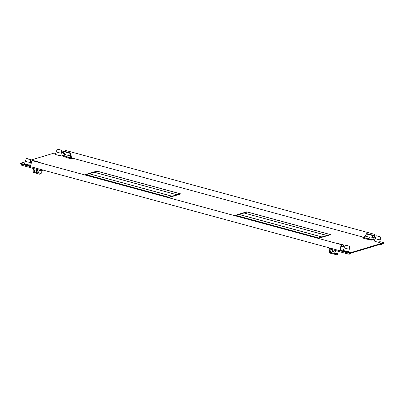 <?xml version="1.0" encoding="UTF-8"?>
<svg xmlns="http://www.w3.org/2000/svg" width="404" height="404" viewBox="0 0 404 404"><rect width="100%" height="100%" fill="white"/><g stroke="black" fill="none" stroke-linecap="round" stroke-linejoin="round"><path stroke-width="0.61" d="M329.366 248.844L347.703 253.959L349.152 254.222L350.783 253.692M335.345 250.596L334.603 253.5A5.823 0.566 14.3 0 1 332.431 252.954A5.823 0.566 14.3 0 1 330.406 252.359L331.149 249.46M332.603 250.5L333.058 250.495L332.048 251.091L332.638 252.136L333.093 252.126M332.638 252.136L333.669 251.53L333.058 250.495M334.603 253.5L335.588 250.667M333.219 252.081L332.305 251.015L332.734 250.475M349.409 246.162L349.324 249.046A2.676 0.263 -165.7 0 1 349.324 249.056A2.676 0.263 -165.7 0 1 349.278 249.086A2.676 0.263 -165.7 0 1 346.253 248.536A2.676 0.263 -165.7 0 1 344.137 247.733A2.676 0.263 -165.7 0 1 344.142 247.728L345.481 245.132L349.409 246.162L345.445 245.152M337.855 252.96L338.294 251.323M334.926 253.263A4.404 0.429 14.3 0 0 337.461 253.651A4.404 0.429 14.3 0 0 337.704 253.626A4.404 0.429 14.3 0 0 337.774 253.576A4.404 0.429 14.3 0 0 337.774 253.555M329.502 250.369L329.24 251.399A4.404 0.429 14.3 0 0 329.841 251.793A4.404 0.429 14.3 0 0 330.492 252.04M337.194 254.697L337.466 254.773L338.032 252.571M329.619 249.93L329.901 249.041L329.619 249.93M329.841 251.793L329.533 253.005L337.148 254.868L337.461 253.651M340.951 246.258L342.961 246.395L343.031 246.935L343.466 246.056M335.598 243.026L342.749 244.652L343.743 245.031L343.274 245.183L341.329 244.784M340.88 246.541L343.031 246.935M363.832 237.86A3.101 0.303 14.3 0 0 362.656 237.754A3.101 0.303 14.3 0 0 362.605 237.794A3.101 0.303 14.3 0 0 362.716 237.916A3.101 0.303 14.3 0 0 365.054 238.724A3.101 0.303 14.3 0 0 368.009 239.35L371.15 240.203L371.64 240.057L368.635 239.239M31.936 160.555L341.264 244.632L31.936 160.555L30.547 166.019L20.357 163.246L25.018 161.842M30.472 160.201L54.091 153.081L55.691 153.52M60.852 154.919L64.186 155.828M64.696 153.818L64.17 155.888L66.665 156.565M71.478 157.873L364.191 237.431M368.776 238.678L373.498 239.961L374.205 237.173M374.609 240.198L373.498 239.961M379.77 241.602L383.8 242.698L350.061 252.864L349.909 253.47L20.2 163.857L20.357 163.246M341.375 244.597L339.87 250.091L350.061 252.864M55.535 154.283A2.676 0.263 14.3 0 0 55.489 154.313A2.676 0.263 14.3 0 0 57.807 155.171A2.676 0.263 14.3 0 0 60.63 155.666A2.676 0.263 14.3 0 0 60.671 155.631L61.332 153.055A2.676 0.263 -165.7 0 1 61.287 153.086A2.676 0.263 -165.7 0 1 58.262 152.535A2.676 0.263 -165.7 0 1 56.146 151.732A2.676 0.263 -165.7 0 1 56.151 151.727L55.489 154.313M24.609 163.6A2.676 0.263 14.3 0 0 24.563 163.63A2.676 0.263 14.3 0 0 26.881 164.489A2.676 0.263 14.3 0 0 29.704 164.983A2.676 0.263 14.3 0 0 29.744 164.953L30.406 162.373A2.676 0.263 -165.7 0 1 30.361 162.403A2.676 0.263 -165.7 0 1 27.336 161.858A2.676 0.263 -165.7 0 1 25.22 161.05A2.676 0.263 -165.7 0 1 25.225 161.044L24.563 163.63M374.452 240.961A2.676 0.263 14.3 0 0 374.407 240.991A2.676 0.263 14.3 0 0 376.725 241.855A2.676 0.263 14.3 0 0 379.548 242.344A2.676 0.263 14.3 0 0 379.588 242.314L380.25 239.734A2.676 0.263 -165.7 0 1 380.25 239.734A2.676 0.263 -165.7 0 1 380.204 239.769A2.676 0.263 -165.7 0 1 377.179 239.219A2.676 0.263 -165.7 0 1 375.064 238.416A2.676 0.263 -165.7 0 1 375.069 238.411L376.402 235.815L380.336 236.845L376.371 235.835M340.193 249.233L340.713 249.374L340.128 249.495M343.526 250.278A2.676 0.263 14.3 0 0 343.481 250.313A2.676 0.263 14.3 0 0 345.804 251.172A2.676 0.263 14.3 0 0 348.622 251.667A2.676 0.263 14.3 0 0 348.667 251.631L349.324 249.056M66.514 157.126L63.438 156.57L66.579 157.424A3.101 0.303 14.3 0 0 69.604 158.413A3.101 0.303 14.3 0 0 72.422 158.873A3.101 0.303 14.3 0 0 72.473 158.833A3.101 0.303 14.3 0 0 72.361 158.711A3.101 0.303 14.3 0 0 71.367 158.302M319.236 238.102L235.31 215.292L246.778 211.832L330.704 234.643L319.236 238.102M169.367 197.369L85.441 174.558L96.91 171.099L180.835 193.91L169.367 197.369M383.8 242.698L383.643 243.304L349.909 253.47M375.003 234.466L65.564 150.424L375.003 234.466L373.609 239.925M65.286 151.515L65.564 150.424M374.594 235.648L374.887 234.497M341.264 244.632L339.87 250.091M63.933 156.424L63.867 156.686M246.682 212.206L246.778 211.832M96.814 171.473L96.91 171.099M236.002 215.478L239.112 214.489L321.837 236.971L321.746 237.345M318.731 237.966L236.022 215.418M321.837 236.971L318.746 237.906M329.896 234.891L329.992 234.517L326.902 235.446L244.157 213.024M326.902 235.446L326.806 235.82M244.173 212.964L247.263 212.029L329.992 234.517M86.138 174.745L89.244 173.755L171.973 196.238L171.877 196.612M168.862 197.233L86.153 174.685M171.973 196.238L168.877 197.172M94.289 172.291L97.399 171.296L180.123 193.784L172.084 196.208L89.34 173.781M172.084 196.208L171.988 196.576M89.355 173.72L94.193 172.266L176.619 194.667L94.304 172.23M180.027 194.157L180.123 193.784M326.786 235.482L321.953 236.941L239.224 214.453L244.061 212.999L326.786 235.482L326.695 235.855M321.953 236.941L321.857 237.31M378.942 244.718L380.073 244.9L381.709 244.375M363.716 238.32L364.11 237.587L368.731 238.693A3.101 0.303 -165.7 0 1 363.883 237.653M368.781 238.633A3.101 0.303 -165.7 0 1 368.781 238.658A3.101 0.303 -165.7 0 1 368.731 238.693L369.14 237.214M365.787 236.173L366.585 236.517L365.039 236.052L364.11 237.587M365.782 236.128L365.039 236.052M366.383 233.759L372.776 235.603L374.67 235.714L366.852 233.608L366.383 233.759L365.766 236.189M366.585 236.517L369.604 237.34L370.66 236.976M374.195 235.86L373.887 237.077L370.362 236.896L369.604 237.34M373.887 237.077L373.958 237.613L371.109 237.097M374.387 236.739L373.958 237.613M365.261 235.987L366.317 234.027M21.528 165.175L39.865 170.286L41.309 170.549L42.935 170.059M39.208 170.109L38.466 173.013A5.823 0.566 14.3 0 1 36.289 172.463A5.823 0.566 14.3 0 1 34.269 171.872L35.012 168.968M37.532 171.043L36.501 171.644L35.911 170.604L36.915 170.008L37.532 171.043M36.956 171.639L36.501 171.644M36.466 170.013L36.915 170.008M38.466 173.013L39.451 170.175M37.082 171.589L36.168 170.523L36.597 169.983M28.144 159.09L26.563 158.454L30.492 159.484L28.144 159.09M30.492 159.484L30.406 162.368A2.676 0.263 -165.7 0 1 30.406 162.373M42.334 170.241A4.404 0.429 -165.7 0 1 42.349 170.296A4.404 0.429 -165.7 0 1 42.279 170.347A4.404 0.429 -165.7 0 1 41.91 170.372M41.713 171.675L41.738 172.473L42.152 170.831L41.713 171.675M41.723 172.473L42.167 170.831M33.481 169.438L33.759 168.554L33.481 169.438M38.784 172.776A4.404 0.429 14.3 0 0 39.991 173.008L39.683 174.225L32.79 172.144L33.103 170.927A4.404 0.429 14.3 0 0 33.103 170.927A4.404 0.429 14.3 0 0 34.35 171.548M39.991 173.008A4.404 0.429 14.3 0 0 41.567 173.139A4.404 0.429 14.3 0 0 41.637 173.089L41.9 172.059M39.683 174.225L40.047 174.114L40.314 173.064M40.087 173.942L40.723 173.912L40.92 173.139M40.365 174.018L40.597 173.104M32.088 160.534L33.84 160.691L39.233 162.161L40.228 162.539L39.88 162.65M59.07 149.773L57.484 149.132L61.418 150.162L59.07 149.773M61.418 150.162L61.332 153.05A2.676 0.263 -165.7 0 1 61.332 153.055M71.25 158.767L71.538 157.636L71.043 155.702M70.564 157.929A3.101 0.303 -165.7 0 1 66.64 156.636A3.101 0.303 -165.7 0 1 66.65 156.616L70.791 157.863L70.392 158.6M66.69 156.601L67.039 155.101M63.867 151.646L69.261 153.111L71.154 153.217L64.766 151.374L62.873 151.268L63.867 151.646L63.559 152.858L65.352 153.995L65.796 154.762L70.523 156.005L70.791 157.863M70.523 156.005L70.145 155.772L70.761 153.348L70.74 155.934L71.261 155.777M63.559 152.858L62.585 152.465L62.655 153.005L64.6 153.793M62.873 151.268L62.585 152.465M71.043 155.848L71.059 153.257M70.801 157.833L71.316 157.676M68.826 155.585L70.145 155.772M332.846 251.313L333.654 251.071M37.516 170.584L36.708 170.826M350.773 253.732L350.919 253.167L350.793 253.717M330.613 248.223L330.356 249.243M347.703 253.959L347.965 252.939M349.379 253.323L349.152 254.222M341.537 246.137L341.85 244.925M343.274 245.183L342.961 246.395M343.41 246.258L343.723 245.046M381.699 244.41L381.846 243.844L381.719 244.395M380.22 244.334L380.073 244.9M367.377 234.138L366.761 236.567M372.463 236.82L372.776 235.603M374.336 236.941L374.649 235.729M22.776 164.554L22.518 165.574M39.865 170.286L40.122 169.271M41.536 169.655L41.309 170.549M71.059 153.535L71.134 153.232M68.645 155.54L69.261 153.111M70.685 153.368L70.069 155.798M329.346 248.859L329.578 247.945M343.481 250.313L344.137 247.733M329.831 249.086L329.735 249.455M343.743 245.031L343.456 246.152M380.336 236.845L380.25 239.729M374.407 240.991L375.064 238.416M368.564 239.501L368.781 238.658M374.67 235.714L374.382 236.835M21.508 165.191L21.74 164.271M26.528 158.474L25.225 161.044M33.689 168.609L33.598 168.968M33.365 169.882L33.103 170.912M42.349 170.296L42.137 171.119M57.454 149.152L56.151 151.727M66.448 157.388L66.64 156.636M71.154 153.217L71.059 153.606"/></g></svg>
